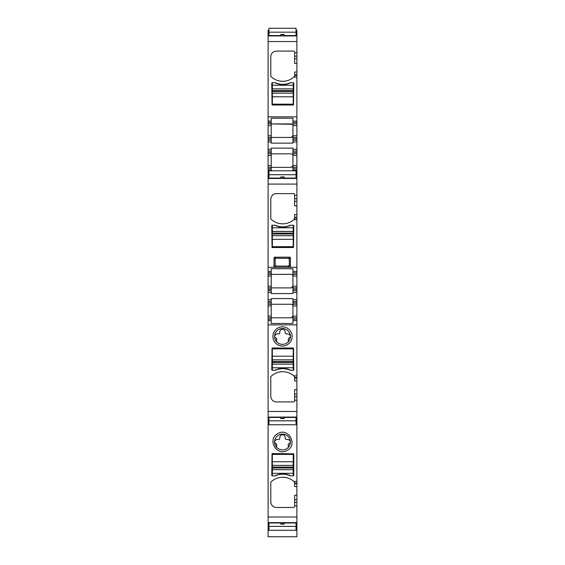 <?xml version="1.0" encoding="UTF-8"?>
<svg xmlns="http://www.w3.org/2000/svg" width="565" height="565" viewBox="0 0 565 565"><rect width="100%" height="100%" fill="white"/><g stroke="black" fill="none" stroke-linecap="round" stroke-linejoin="round"><path stroke-width="0.85" d="M272.337 461.76L272.337 454.408L293.228 454.408L293.228 461.76L272.337 461.76L272.337 465.391L293.228 465.391L293.228 461.76M293.228 465.426L272.337 465.426L272.337 467.1L293.228 467.1L293.228 465.391M293.228 467.1L293.228 469.692L272.337 469.692L272.337 475.864A0.565 0.565 0 0 1 271.772 475.299L272.055 453.561L293.793 453.843L293.793 475.299A0.565 0.565 0 0 1 293.228 475.864L290.685 475.864A17.501 17.501 0 0 0 274.88 475.864L272.337 475.864M272.337 473.322L293.228 473.322L293.228 469.692M293.228 473.322L293.228 475.864M272.337 467.1L272.337 469.692M272.337 356.204L272.337 348.852L293.228 348.852L293.228 356.204L272.337 356.204L272.337 359.834L293.228 359.834L293.228 356.204M293.228 359.87L272.337 359.87L272.337 361.544L293.228 361.544L293.228 359.834M293.228 361.544L293.228 364.135L272.337 364.135L272.337 370.301A0.565 0.565 0 0 1 271.772 369.736L272.055 348.005L293.51 348.005L293.793 369.736A0.565 0.565 0 0 1 293.228 370.301L290.685 370.301A17.501 17.501 0 0 0 274.88 370.301L272.337 370.301M272.337 367.766L293.228 367.766L293.228 364.135M293.228 367.766L293.228 370.301M272.337 361.544L272.337 364.135M283.453 368.429L289.478 369.75M293.228 239.334L293.228 246.679L272.337 246.679L272.337 239.334L293.228 239.334L293.228 235.704L272.337 235.704L272.337 239.334M272.337 235.669L293.228 235.669L293.228 233.995L272.337 233.995L272.337 235.704M272.337 233.995L272.337 231.403L293.228 231.403L293.228 225.23L290.685 225.23A17.501 17.501 0 0 1 274.88 225.23L272.337 225.23L272.337 231.403M293.228 233.995L293.228 231.403M282.112 227.102L276.087 225.788M293.228 96.799L293.228 104.151L272.337 104.151L272.337 96.799L293.228 96.799L293.228 82.702L290.685 82.702A17.501 17.501 0 0 1 274.88 82.702L272.337 82.702A0.565 0.565 0 0 0 271.772 83.267L272.055 104.998L293.51 104.998L293.793 83.267A0.565 0.565 0 0 0 293.228 82.702M293.228 91.459L272.337 91.459L272.337 93.14L293.228 93.14L272.337 93.168L272.337 96.799M272.337 91.459L272.337 88.867L293.228 88.867M293.228 85.244L272.337 85.244L272.337 88.867M272.337 85.244L272.337 82.702M282.112 84.573L276.087 83.26M268.954 526.375L268.954 522.999L280.805 522.999L280.805 524.129L284.195 524.129L284.195 522.999L296.046 522.999L296.046 530.309L268.954 530.309L268.954 526.375L296.046 526.375M280.805 524.129L280.805 523.741L284.195 523.741L284.195 524.129M268.954 420.819L268.954 417.443L280.805 417.443L280.805 418.566L284.195 418.566L284.195 417.443L296.046 417.443L296.046 424.753L268.954 424.753L268.954 420.819L296.046 420.819M280.805 418.566L280.805 418.185L284.195 418.185L284.195 418.566M296.046 174.719L296.046 178.088L284.195 178.088L284.195 176.965L280.805 176.965L280.805 178.088L268.954 178.088L268.954 170.778L296.046 170.778L296.046 174.719L268.954 174.719M280.805 176.965L280.805 177.354L284.195 177.354L284.195 176.965M296.046 32.184L296.046 35.56L284.195 35.56L284.195 34.437L280.805 34.437L280.805 35.56L268.954 35.56L268.954 28.25L296.046 28.25L296.046 32.184L268.954 32.184M280.805 34.437L280.805 34.825L284.195 34.825L284.195 34.437M271.207 167.374L268.107 167.374L268.107 165.679L271.207 165.679L271.207 167.374L291.25 167.374L271.207 167.374L271.207 170.192L268.107 170.192L268.107 173.215L268.954 173.215M296.046 173.215L296.893 173.215L296.893 271.518L292.945 271.518L292.945 276.038C293.249 275.43 292.691 274.865 291.25 274.343L292.31 274.717M268.107 173.215L268.107 175.009L268.954 175.009M296.046 175.009L296.893 175.009M271.207 317.805L268.107 317.805L268.107 316.11L271.207 316.11L271.207 317.805L291.25 317.805L271.207 317.805L271.207 320.63L268.107 320.63L268.107 422.316L268.954 422.316M296.046 422.316L296.893 422.316L296.893 420.522L296.046 420.522M268.107 420.522L268.954 420.522M294.563 218.839A1.13 1.13 0 0 0 294.633 218.429L293.849 219.644A16.936 16.936 0 0 1 271.144 219.255A1.13 1.13 0 0 1 270.79 218.429L270.79 199.268A5.643 5.643 0 0 1 276.433 193.618L293.51 193.618A1.13 1.13 0 0 1 294.633 194.748L294.633 201.366L296.893 201.366M296.893 267.287L268.107 267.287L268.107 184.084L296.893 184.084M274.88 225.23A1.978 1.978 0 0 1 275.685 225.4A17.501 17.501 0 0 0 289.88 225.4A1.978 1.978 0 0 1 290.685 225.23M293.228 225.23A0.565 0.565 0 0 1 293.793 225.795L293.51 247.527L272.055 247.527L271.772 225.795A0.565 0.565 0 0 1 272.337 225.23M274.816 267.217A1.956 1.13 -45 0 1 274.018 266.419L274.018 257.993A1.956 1.13 45 0 1 274.816 257.195L289.619 257.195A1.956 1.13 135 0 1 290.417 257.993L290.417 266.419A1.956 1.13 -135 0 1 289.619 267.217L288.503 266.101L289.301 265.303L288.503 266.101L275.932 266.101L275.134 265.303L275.932 266.101L274.816 267.217L289.619 267.217M268.107 411.447L296.893 411.447L296.893 389.673L294.633 389.673L294.633 394.172L296.893 394.172M296.893 396.849L294.633 396.849L294.633 400.783A1.13 1.13 0 0 1 293.51 401.913L276.433 401.913A5.643 5.643 0 0 1 270.79 396.27L270.79 377.102A1.13 1.13 0 0 1 271.144 376.283A16.936 16.936 0 0 1 293.849 375.895L294.633 377.102A1.13 1.13 0 0 0 294.563 376.7M296.893 378.169L294.633 378.169L294.633 380.987L296.893 380.987L296.893 320.63L292.945 320.63L292.945 323.455L271.207 323.455L271.207 320.63M290.685 370.301A1.978 1.978 0 0 1 289.88 370.132A17.501 17.501 0 0 0 275.685 370.132A1.978 1.978 0 0 1 274.88 370.301M287.098 344.855A9.598 9.598 0 0 1 274.082 341.034A9.598 9.598 0 0 1 277.902 328.011A9.598 9.598 0 0 1 290.919 331.832A9.598 9.598 0 0 1 287.098 344.855M268.107 320.63L268.107 319.218L271.207 319.218M268.107 317.805L268.107 319.218M271.207 316.11L271.207 305.955L268.107 305.955L268.107 316.11M268.107 305.955L268.107 304.26L291.25 304.26C292.691 304.789 293.249 305.354 292.945 305.955L292.945 298.581L271.207 298.581L271.207 301.435L268.107 301.435L268.107 304.26M271.207 299.747L268.107 299.747L268.107 301.435M268.107 299.747L268.107 274.343L291.25 274.343L271.207 274.343L271.207 276.038L268.107 276.038M268.107 267.287L268.107 274.343M268.107 175.009L268.107 184.084M268.107 170.192L268.107 168.787L271.207 168.787M268.107 167.374L268.107 168.787M271.207 165.679L271.207 155.516L268.107 155.516L268.107 165.679M268.107 155.516L268.107 153.828L291.25 153.828C292.691 154.351 293.249 154.916 292.945 155.516L292.945 148.143L271.207 148.143L271.207 151.003L268.107 151.003L268.107 153.828M271.207 149.308L268.107 149.308L268.107 151.003M268.107 149.308L268.107 123.912L291.25 123.912C292.691 124.434 293.249 124.999 292.945 125.6L292.945 118.262L271.207 118.262L271.207 121.087L268.107 121.087L268.107 123.912M268.954 30.206L268.107 30.206L268.107 121.087M268.954 523.741L268.107 523.734L268.107 536.75L296.893 536.75L296.893 526.093L296.046 526.093M268.954 523.734L268.107 523.734L268.107 522.632L296.893 522.632L296.893 526.093M268.107 422.316L268.107 522.632M276.688 338.774A0.565 0.565 0 0 0 276.2 338.216A1.695 1.695 0 0 1 274.738 336.479A2.684 2.684 0 0 1 277.422 333.894L278.686 333.894A1.13 1.13 0 0 0 279.816 332.764L279.816 331.888A2.684 2.684 0 0 1 282.5 329.211A2.684 2.684 0 0 1 285.184 331.888L285.184 332.764A1.13 1.13 0 0 0 286.314 333.894L287.578 333.894A2.684 2.684 0 0 1 290.262 336.479A1.695 1.695 0 0 1 288.8 338.216A0.565 0.565 0 0 0 288.312 338.774L288.312 341.79A7.903 7.903 0 0 0 278.714 329.501A7.903 7.903 0 0 0 276.688 341.79L276.688 338.774M276.688 444.337A0.565 0.565 0 0 0 276.2 443.772A1.695 1.695 0 0 1 274.738 442.042A2.684 2.684 0 0 1 277.422 439.45L278.686 439.45A1.13 1.13 0 0 0 279.816 438.32L279.816 437.451A2.684 2.684 0 0 1 282.5 434.768A2.684 2.684 0 0 1 285.184 437.451L285.184 438.32A1.13 1.13 0 0 0 286.314 439.45L287.578 439.45A2.684 2.684 0 0 1 290.262 442.042A1.695 1.695 0 0 1 288.8 443.772A0.565 0.565 0 0 0 288.312 444.337L288.312 447.346A7.903 7.903 0 0 0 278.714 435.057A7.903 7.903 0 0 0 276.688 447.346L276.688 444.337M274.816 257.195L275.932 258.311L275.134 259.109L275.932 258.311L288.503 258.311L289.301 259.109L288.503 258.311L289.619 257.195M276.688 341.79A7.903 7.903 0 0 0 288.312 341.79M291.25 304.26L292.31 304.634M292.945 320.63L292.945 316.11L291.25 317.805C292.691 317.283 293.249 316.718 292.945 316.11L292.945 305.955L296.893 305.955L296.893 320.63M291.25 287.889C292.691 287.359 293.249 286.801 292.945 286.194L291.25 287.889L271.207 287.889L271.207 276.038M290.417 257.993L289.301 259.109L289.301 265.303L290.417 266.419M274.018 266.419L275.134 265.303L275.134 259.109L274.018 257.993M291.25 153.828L292.31 154.196M292.945 170.192L292.945 165.679L291.25 167.374C292.691 166.845 293.249 166.28 292.945 165.679L292.945 155.516L296.893 155.516L296.893 170.192L292.945 170.192L292.945 170.778M291.25 137.457C292.691 136.928 293.249 136.363 292.945 135.762L291.25 137.457L271.207 137.457L271.207 123.912L292.31 124.279M276.688 447.346A7.903 7.903 0 0 0 288.312 447.346M296.893 483.725L294.633 483.725L294.633 486.55L296.893 486.55L296.893 481.451L293.849 481.451L294.633 482.665A1.13 1.13 0 0 0 294.563 482.256M294.633 483.725L294.633 482.665M294.633 378.169L294.633 377.102M296.893 214.545L294.633 214.545L294.633 218.429M294.633 75.901L294.633 74.834L296.893 74.834L296.893 63.337L294.633 63.337L294.633 52.22A1.13 1.13 0 0 0 293.51 51.09L276.433 51.09A5.643 5.643 0 0 0 270.79 56.733L270.79 75.901A1.13 1.13 0 0 0 271.144 76.727A16.936 16.936 0 0 0 293.849 77.115L294.633 75.901A1.13 1.13 0 0 1 294.563 76.31M294.633 74.834L294.633 72.016L296.893 72.016M293.849 375.895L296.893 375.895M294.633 396.849L294.633 394.172M271.207 305.955L271.207 301.435M268.107 290.714L271.207 290.714L271.207 293.567L292.945 293.567L292.945 292.402L296.893 292.402L296.893 287.889L292.945 287.889L292.945 289.301L296.893 289.301M268.107 272.93L271.207 272.93L271.207 268.693L292.945 268.693L292.945 271.518M292.945 289.301L292.945 292.402M292.945 287.889L292.945 276.038L296.893 276.038L296.893 287.889M268.107 287.889L271.207 287.889L271.207 289.301L268.107 289.301M271.207 290.714L271.207 289.301M271.207 272.93L271.207 274.343M296.893 205.865L294.633 205.865L294.633 201.366M271.207 155.516L271.207 151.003M271.207 170.192L271.207 170.778M268.107 140.275L271.207 140.275L271.207 143.136L292.945 143.136L292.945 141.97L296.893 141.97L296.893 137.457L292.945 137.457L292.945 138.87L296.893 138.87M292.945 138.87L292.945 141.97M292.945 137.457L292.945 125.6L296.893 125.6L296.893 137.457M268.107 137.457L271.207 137.457L271.207 138.87L268.107 138.87M271.207 140.275L271.207 138.87M268.107 122.499L271.207 122.499L271.207 121.087M271.207 122.499L271.207 123.912M274.88 82.702A1.978 1.978 0 0 1 275.685 82.871A17.501 17.501 0 0 0 289.88 82.871A1.978 1.978 0 0 1 290.685 82.702M287.098 450.411C276.518 456.866 266.758 438.991 277.902 433.574C288.482 427.119 298.242 444.994 287.098 450.411M274.88 475.864A1.978 1.978 0 0 0 275.685 475.688A17.501 17.501 0 0 1 289.88 475.688A1.978 1.978 0 0 0 290.685 475.864M293.849 481.451A16.936 16.936 0 0 0 271.144 481.839A1.13 1.13 0 0 0 270.79 482.665L270.79 501.826A5.643 5.643 0 0 0 276.433 507.469L293.51 507.469A1.13 1.13 0 0 0 294.633 506.346L294.633 499.728L296.893 499.728L296.893 502.405L294.633 502.405M296.893 486.55L296.893 495.23L294.633 495.23L294.633 499.728M268.107 517.01L296.893 517.01L296.893 502.405M296.893 495.23L296.893 499.728M296.893 380.987L296.893 389.673M292.945 317.805L296.893 317.805M296.893 305.955L296.893 304.26L292.945 304.26M292.945 301.435L296.893 301.435L296.893 304.26M296.893 301.435L296.893 292.402M292.945 290.714L296.893 290.714M292.945 274.343L296.893 274.343L296.893 276.038M296.893 274.343L296.893 271.518M292.945 167.374L296.893 167.374M296.893 155.516L296.893 153.828L292.945 153.828M292.945 151.003L296.893 151.003L296.893 153.828M296.893 151.003L296.893 141.97M292.945 140.275L296.893 140.275M292.945 123.912L296.893 123.912L296.893 125.6M296.893 123.912L296.893 121.087L292.945 121.087M296.893 74.834L296.893 121.087M296.893 63.337L296.893 32.473L296.046 32.473M268.107 418.213L268.954 418.213M296.046 418.213L296.893 418.213L296.893 411.447M271.207 271.518L268.107 271.518M268.107 177.318L268.954 177.318M296.046 177.318L296.893 177.318M296.893 173.215L296.893 170.192M268.107 32.473L268.954 32.473M296.046 30.206L296.893 30.206L296.893 32.473M268.107 526.093L268.954 526.093M296.046 523.741L296.893 523.741L296.046 523.734M296.893 517.01L296.893 522.632M296.893 481.451L296.893 422.316M296.893 418.213L296.893 420.522M272.337 469.656L293.228 469.656M293.228 467.982L272.337 467.982M272.337 364.1L293.228 364.1M293.228 362.426L272.337 362.426M293.228 227.773L272.337 227.773M293.228 231.438L272.337 231.438M272.337 233.112L293.228 233.112M293.228 88.903L272.337 88.903M272.337 90.577L293.228 90.577M293.849 219.644L296.893 219.644M294.633 195.313L296.893 195.313M296.893 324.861L268.107 324.861M294.633 400.218L296.893 400.218M296.893 505.781L294.633 505.781M294.633 483.146L296.893 483.146M294.633 377.582L296.893 377.582M296.893 319.218L292.945 319.218M292.945 316.11L296.893 316.11M292.945 302.847L296.893 302.847M296.893 299.747L292.945 299.747M296.893 286.194L292.945 286.194M296.893 272.93L292.945 272.93M294.633 217.949L296.893 217.949M294.633 217.37L296.893 217.37M294.633 198.689L296.893 198.689M296.893 168.787L292.945 168.787M292.945 165.679L296.893 165.679M292.945 152.416L296.893 152.416M296.893 149.308L292.945 149.308M296.893 135.762L292.945 135.762M296.893 122.499L292.945 122.499M293.849 77.115L296.893 77.115M294.633 75.42L296.893 75.42M294.633 58.838L296.893 58.838M294.633 56.161L296.893 56.161M294.633 52.785L296.893 52.785M268.107 417.076L296.893 417.076M271.207 302.847L268.107 302.847M271.207 292.402L268.107 292.402M271.207 286.194L268.107 286.194M268.107 178.462L296.893 178.462M271.207 152.416L268.107 152.416M271.207 141.97L268.107 141.97M271.207 135.762L268.107 135.762M271.207 125.6L268.107 125.6M268.107 116.849L296.893 116.849M268.107 41.556L296.893 41.556M268.107 35.934L296.893 35.934M268.107 34.825L268.954 34.825L268.107 34.825M280.805 34.825L284.195 34.825L280.805 34.825M296.046 34.825L296.893 34.825L296.046 34.825M268.107 32.791L268.954 32.791M296.046 32.791L296.893 32.791M268.107 525.768L268.954 525.768M296.046 525.768L296.893 525.768M280.805 523.734L284.195 523.734M268.107 528.36L268.954 528.36M296.046 528.36L296.893 528.36M280.805 523.741L284.195 523.741"/></g></svg>
